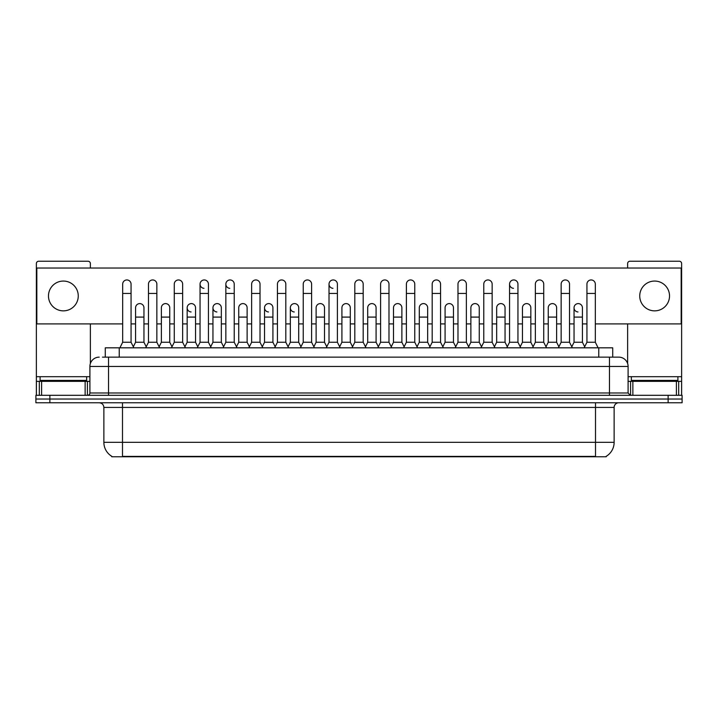 <?xml version="1.0" encoding="UTF-8"?>
<svg xmlns="http://www.w3.org/2000/svg" width="718" height="718" viewBox="0 0 718 718"><rect width="100%" height="100%" fill="white"/><g stroke="black" fill="none" stroke-linecap="round" stroke-linejoin="round"><path stroke-width="1.08" d="M105.277 357.142L105.277 347.826L612.723 347.826L612.723 357.142M606.216 456.307L606.216 456.765L111.784 456.765L111.784 456.307M111.927 456.397A16.299 16.299 0 0 1 103.868 442.333L122.491 442.333L122.491 456.397L595.509 456.397L595.509 442.333L614.132 442.333L614.132 407.42A4.658 4.658 0 0 1 618.781 402.762M103.868 442.333L103.868 407.42C103.598 404.593 102.046 403.04 99.219 402.762M606.073 456.397A16.299 16.299 0 0 0 614.132 442.333M49.865 395.313L682.1 395.313L682.1 399.037L35.9 399.037L35.9 402.762L49.865 402.762L49.865 399.037L35.9 399.037L35.9 395.313L49.865 395.313L49.865 399.037L682.1 399.037L682.1 402.762L49.865 402.762M102.692 357.142L615.523 357.142M102.477 357.142L108.526 357.142L108.526 366.449L89.903 366.449L89.903 392.988A2.325 2.325 0 0 1 87.578 395.313M99.219 357.142A9.307 9.307 0 0 0 89.903 366.449M618.781 357.142A9.307 9.307 0 0 1 628.097 366.449L609.474 366.449L609.474 357.142L618.638 357.142M628.097 366.449L628.097 392.988L630.422 395.313M119.888 347.826L122.679 342.244L131.062 342.244L133.853 347.826M131.062 342.244L131.062 284.14A4.191 4.191 0 0 0 126.871 279.948A4.191 4.191 0 0 1 127.131 279.957M122.679 342.244L122.679 293.447L131.062 293.447M122.679 293.447L122.679 284.14A4.191 4.191 0 0 1 126.871 279.948M133.315 346.758L135.576 342.244L143.959 342.244L146.212 346.758M143.959 342.244L143.959 307.789A4.191 4.191 0 0 0 140.028 303.606A4.191 4.191 0 0 1 143.959 307.789M135.576 342.244L135.576 317.096L143.959 317.096M135.576 317.096L135.576 307.789A4.191 4.191 0 0 1 140.028 303.606M145.682 347.826L148.473 342.244L156.856 342.244L159.647 347.826M156.856 342.244L156.856 284.14A4.191 4.191 0 0 0 152.665 279.948A4.191 4.191 0 0 1 152.925 279.957M148.473 342.244L148.473 293.447L156.856 293.447M148.473 293.447L148.473 284.14A4.191 4.191 0 0 1 152.665 279.948M171.467 347.826L174.268 342.244L182.641 342.244L185.441 347.826M182.641 342.244L182.641 284.14A4.191 4.191 0 0 0 178.459 279.948A4.191 4.191 0 0 1 178.719 279.957M174.268 342.244L174.268 293.447L182.641 293.447M174.268 293.447L174.268 284.14A4.191 4.191 0 0 1 178.459 279.948M197.262 347.826L200.053 342.244L208.435 342.244L211.227 347.826M208.435 342.244L208.435 284.14A4.191 4.191 0 0 0 204.244 279.948A4.191 4.191 0 0 0 200.062 284.005A4.191 4.191 0 0 0 203.984 288.322M200.053 342.244L200.053 293.447L208.435 293.447M200.053 293.447L200.053 284.14A4.191 4.191 0 0 1 204.513 279.957M223.056 347.826L225.847 342.244L234.23 342.244L237.021 347.826M234.23 342.244L234.23 284.14A4.191 4.191 0 0 0 230.038 279.948A4.191 4.191 0 0 0 225.847 284.005A4.191 4.191 0 0 0 229.778 288.322M225.847 342.244L225.847 293.447L234.23 293.447M225.847 293.447L225.847 284.14A4.191 4.191 0 0 1 230.299 279.957M159.109 346.758L161.37 342.244L169.753 342.244L172.006 346.758M169.753 342.244L169.753 307.789A4.191 4.191 0 0 0 165.822 303.606A4.191 4.191 0 0 1 169.753 307.789M161.37 342.244L161.37 317.096L169.753 317.096M161.37 317.096L161.37 307.789A4.191 4.191 0 0 1 165.822 303.606M184.903 346.758L187.165 342.244L195.538 342.244L197.8 346.758M195.538 342.244L195.538 307.789A4.191 4.191 0 0 0 191.616 303.606A4.191 4.191 0 0 1 195.538 307.789M187.165 342.244L187.165 317.096L195.538 317.096M187.165 317.096L187.165 307.789A4.191 4.191 0 0 1 191.616 303.606M210.697 346.758L212.95 342.244L221.332 342.244L223.594 346.758M221.332 342.244L221.332 307.789A4.191 4.191 0 0 0 217.41 303.606A4.191 4.191 0 0 1 221.332 307.789M212.95 342.244L212.95 317.096L221.332 317.096M212.95 317.096L212.95 307.789A4.191 4.191 0 0 1 217.41 303.606M86.645 376.69L40.091 376.69L40.091 380.414L86.645 380.414L86.645 376.69L89.903 376.69M81.987 381.348L81.987 380.881A0.467 0.467 0 0 1 82.453 380.414M81.987 380.881L44.749 380.881A0.467 0.467 0 0 0 44.283 380.414M44.749 380.881L44.749 381.348M677.909 376.69L631.355 376.69L631.355 380.414L677.909 380.414L677.909 376.69L681.633 376.69L681.633 395.313M673.251 381.348L673.251 380.881A0.467 0.467 0 0 1 673.717 380.414M673.251 380.881L636.013 380.881A0.467 0.467 0 0 0 635.547 380.414M636.013 380.881L636.013 381.348M85.137 395.313L85.137 381.348L41.599 381.348L41.599 395.313M90.369 268.029L90.369 263.56A2.325 2.325 0 0 0 88.045 261.235L38.691 261.235A2.325 2.325 0 0 0 36.367 263.56L36.367 381.348L41.599 381.348M90.369 323.899L90.369 363.541M85.137 381.348L89.903 381.348M36.367 395.313L36.367 381.348M676.401 395.313L676.401 381.348L632.863 381.348L632.863 395.313M681.633 376.69L681.633 263.56A2.325 2.325 0 0 0 679.309 261.235L629.955 261.235A2.325 2.325 0 0 0 627.631 263.56L627.631 268.029M627.631 323.899L627.631 363.541M628.097 381.348L632.863 381.348M676.401 381.348L681.633 381.348M584.685 346.758L582.424 342.244L574.041 342.244L574.041 307.789A4.191 4.191 0 0 1 578.232 303.597A4.191 4.191 0 0 0 574.041 307.654A4.191 4.191 0 0 0 577.972 311.971M520.738 347.826L517.947 342.244L509.565 342.244L509.565 284.14A4.191 4.191 0 0 1 513.756 279.948A4.191 4.191 0 0 0 509.565 284.005A4.191 4.191 0 0 0 513.487 288.322M340.188 347.826L337.397 342.244L329.015 342.244L329.015 284.14A4.191 4.191 0 0 1 333.206 279.948A4.191 4.191 0 0 0 329.024 284.005A4.191 4.191 0 0 0 332.946 288.322M300.968 346.758L298.706 342.244L290.332 342.244L290.332 307.789A4.191 4.191 0 0 1 294.524 303.597A4.191 4.191 0 0 0 290.332 307.654A4.191 4.191 0 0 0 294.254 311.971M275.173 346.758L272.921 342.244L264.538 342.244L264.538 307.789A4.191 4.191 0 0 1 268.729 303.597A4.191 4.191 0 0 0 264.538 307.654A4.191 4.191 0 0 0 268.46 311.971M217.141 303.597A4.191 4.191 0 0 0 212.959 307.654A4.191 4.191 0 0 0 216.881 311.971M191.347 303.597A4.191 4.191 0 0 0 187.165 307.654A4.191 4.191 0 0 0 191.087 311.971M654.628 281.061A14.899 14.899 0 0 0 639.738 295.96A14.899 14.899 0 0 0 654.628 310.858A14.899 14.899 0 0 0 669.526 295.96A14.899 14.899 0 0 0 654.628 281.061M63.372 281.061A14.899 14.899 0 0 0 48.474 295.96A14.899 14.899 0 0 0 63.372 310.858A14.899 14.899 0 0 0 78.262 295.96A14.899 14.899 0 0 0 63.372 281.061M453.462 307.789L453.462 307.789A4.191 4.191 0 0 0 449.54 303.606A4.191 4.191 0 0 1 453.462 307.789L453.462 342.244L455.724 346.758M350.294 307.789L350.294 307.789A4.191 4.191 0 0 0 346.363 303.606A4.191 4.191 0 0 1 350.294 307.789L350.294 342.244L352.556 346.758M377.812 347.826L380.603 342.244L388.985 342.244L388.985 284.14A4.191 4.191 0 0 0 384.794 279.948A4.191 4.191 0 0 1 385.054 279.957M300.429 347.826L303.229 342.244L311.603 342.244L311.603 284.14A4.191 4.191 0 0 0 307.412 279.948A4.191 4.191 0 0 1 307.681 279.957M595.321 323.899L681.167 323.899L681.167 268.029L36.833 268.029L36.833 323.899L122.679 323.899M131.062 323.899L135.576 323.899M143.959 323.899L148.473 323.899M156.856 323.899L161.37 323.899M169.753 323.899L174.268 323.899M182.641 323.899L187.165 323.899M195.538 323.899L200.053 323.899M208.435 323.899L212.95 323.899M221.332 323.899L225.847 323.899M234.23 323.899L238.744 323.899M247.127 323.899L251.641 323.899M260.024 323.899L264.538 323.899M272.921 323.899L277.435 323.899M285.818 323.899L290.332 323.899M298.706 323.899L303.229 323.899M311.603 323.899L316.117 323.899M324.5 323.899L329.015 323.899M337.397 323.899L341.912 323.899M350.294 323.899L354.809 323.899M363.191 323.899L367.706 323.899M376.088 323.899L380.603 323.899M388.985 323.899L393.5 323.899M401.883 323.899L406.397 323.899M414.771 323.899L419.294 323.899M427.668 323.899L432.182 323.899M440.565 323.899L445.079 323.899M453.462 323.899L457.976 323.899M466.359 323.899L470.873 323.899M479.256 323.899L483.77 323.899M492.153 323.899L496.668 323.899M505.05 323.899L509.565 323.899M517.947 323.899L522.462 323.899M530.835 323.899L535.359 323.899M543.732 323.899L548.247 323.899M556.63 323.899L561.144 323.899M569.527 323.899L574.041 323.899M582.424 323.899L586.938 323.899M248.85 347.826L251.641 342.244L260.024 342.244L260.024 284.14A4.191 4.191 0 0 0 255.832 279.948A4.191 4.191 0 0 1 256.093 279.957M274.644 347.826L277.435 342.244L285.818 342.244L285.818 284.14A4.191 4.191 0 0 0 281.627 279.948A4.191 4.191 0 0 1 281.887 279.957M247.127 307.789L247.127 307.789A4.191 4.191 0 0 0 243.196 303.606A4.191 4.191 0 0 1 247.127 307.789L247.127 342.244L249.379 346.758M324.5 307.789L324.5 307.789A4.191 4.191 0 0 0 320.578 303.606A4.191 4.191 0 0 1 324.5 307.789L324.5 342.244L326.762 346.758M376.088 307.789L376.088 307.789A4.191 4.191 0 0 0 372.157 303.606A4.191 4.191 0 0 1 376.088 307.789L376.088 342.244L378.341 346.758M530.835 307.789L530.835 307.789A4.191 4.191 0 0 0 526.913 303.606A4.191 4.191 0 0 1 530.835 307.789L530.835 342.244L533.097 346.758M260.024 342.244L262.815 347.826M251.641 342.244L251.641 293.447L260.024 293.447M251.641 293.447L251.641 284.14A4.191 4.191 0 0 1 255.832 279.948M285.818 342.244L288.609 347.826M277.435 342.244L277.435 293.447L285.818 293.447M277.435 293.447L277.435 284.14A4.191 4.191 0 0 1 281.627 279.948M311.603 342.244L314.403 347.826M303.229 342.244L303.229 293.447L311.603 293.447M303.229 293.447L303.229 284.14A4.191 4.191 0 0 1 307.412 279.948M236.491 346.758L238.744 342.244L247.127 342.244M238.744 342.244L238.744 317.096L247.127 317.096M238.744 317.096L238.744 307.789A4.191 4.191 0 0 1 243.196 303.606M264.538 342.244L262.276 346.758M272.921 342.244L272.921 307.789A4.191 4.191 0 0 0 268.99 303.606A4.191 4.191 0 0 1 272.921 307.789M290.332 342.244L288.071 346.758M298.706 342.244L298.706 307.789A4.191 4.191 0 0 0 294.784 303.606A4.191 4.191 0 0 1 298.706 307.789M329.015 342.244L326.223 347.826M337.397 342.244L337.397 284.14A4.191 4.191 0 0 0 333.206 279.948A4.191 4.191 0 0 1 333.475 279.957M352.017 347.826L354.809 342.244L363.191 342.244L365.983 347.826M363.191 342.244L363.191 284.14A4.191 4.191 0 0 0 359 279.948A4.191 4.191 0 0 1 359.26 279.957M354.809 342.244L354.809 293.447L363.191 293.447M354.809 293.447L354.809 284.14A4.191 4.191 0 0 1 359 279.948M388.985 342.244L391.777 347.826M380.603 342.244L380.603 293.447L388.985 293.447M380.603 293.447L380.603 284.14A4.191 4.191 0 0 1 384.794 279.948M403.597 347.826L406.397 342.244L414.771 342.244L417.571 347.826M414.771 342.244L414.771 284.14A4.191 4.191 0 0 0 410.588 279.948A4.191 4.191 0 0 1 410.849 279.957M406.397 342.244L406.397 293.447L414.771 293.447M406.397 293.447L406.397 284.14A4.191 4.191 0 0 1 410.588 279.948M429.391 347.826L432.182 342.244L440.565 342.244L443.356 347.826M440.565 342.244L440.565 284.14A4.191 4.191 0 0 0 436.373 279.948A4.191 4.191 0 0 1 436.643 279.957M432.182 342.244L432.182 293.447L440.565 293.447M432.182 293.447L432.182 284.14A4.191 4.191 0 0 1 436.373 279.948M313.865 346.758L316.117 342.244L324.5 342.244M316.117 342.244L316.117 317.096L324.5 317.096M316.117 317.096L316.117 307.789A4.191 4.191 0 0 1 320.578 303.606M339.659 346.758L341.912 342.244L350.294 342.244M341.912 342.244L341.912 317.096L350.294 317.096M341.912 317.096L341.912 307.789A4.191 4.191 0 0 1 346.363 303.606M365.444 346.758L367.706 342.244L376.088 342.244M367.706 342.244L367.706 317.096L376.088 317.096M367.706 317.096L367.706 307.789A4.191 4.191 0 0 1 372.157 303.606M391.238 346.758L393.5 342.244L401.883 342.244L404.135 346.758M401.883 342.244L401.883 307.789A4.191 4.191 0 0 0 397.951 303.606A4.191 4.191 0 0 1 401.883 307.789M393.5 342.244L393.5 317.096L401.883 317.096M393.5 317.096L393.5 307.789A4.191 4.191 0 0 1 397.951 303.606M417.032 346.758L419.294 342.244L427.668 342.244L429.929 346.758M427.668 342.244L427.668 307.789A4.191 4.191 0 0 0 423.746 303.606A4.191 4.191 0 0 1 427.668 307.789M419.294 342.244L419.294 317.096L427.668 317.096M419.294 317.096L419.294 307.789A4.191 4.191 0 0 1 423.746 303.606M455.185 347.826L457.976 342.244L466.359 342.244L469.15 347.826M466.359 342.244L466.359 284.14A4.191 4.191 0 0 0 462.168 279.948A4.191 4.191 0 0 1 462.428 279.957M457.976 342.244L457.976 293.447L466.359 293.447M457.976 293.447L457.976 284.14A4.191 4.191 0 0 1 462.168 279.948M480.979 347.826L483.77 342.244L492.153 342.244L494.944 347.826M492.153 342.244L492.153 284.14A4.191 4.191 0 0 0 487.962 279.948A4.191 4.191 0 0 1 488.222 279.957M483.77 342.244L483.77 293.447L492.153 293.447M483.77 293.447L483.77 284.14A4.191 4.191 0 0 1 487.962 279.948M509.565 342.244L506.773 347.826M517.947 342.244L517.947 284.14A4.191 4.191 0 0 0 513.756 279.948A4.191 4.191 0 0 1 514.016 279.957M532.559 347.826L535.359 342.244L543.732 342.244L546.533 347.826M543.732 342.244L543.732 284.14A4.191 4.191 0 0 0 539.541 279.948A4.191 4.191 0 0 1 539.81 279.957M535.359 342.244L535.359 293.447L543.732 293.447M535.359 293.447L535.359 284.14A4.191 4.191 0 0 1 539.541 279.948M558.353 347.826L561.144 342.244L569.527 342.244L572.318 347.826M569.527 342.244L569.527 284.14A4.191 4.191 0 0 0 565.335 279.948A4.191 4.191 0 0 1 565.605 279.957M561.144 342.244L561.144 293.447L569.527 293.447M561.144 293.447L561.144 284.14A4.191 4.191 0 0 1 565.335 279.948M584.147 347.826L586.938 342.244L595.321 342.244L598.112 347.826M595.321 342.244L595.321 284.14A4.191 4.191 0 0 0 591.129 279.948A4.191 4.191 0 0 1 591.39 279.957M586.938 342.244L586.938 293.447L595.321 293.447M586.938 293.447L586.938 284.14A4.191 4.191 0 0 1 591.129 279.948M442.826 346.758L445.079 342.244L453.462 342.244M445.079 342.244L445.079 317.096L453.462 317.096M445.079 317.096L445.079 307.789A4.191 4.191 0 0 1 449.54 303.606M468.621 346.758L470.873 342.244L479.256 342.244L481.509 346.758M479.256 342.244L479.256 307.789A4.191 4.191 0 0 0 475.325 303.606A4.191 4.191 0 0 1 479.256 307.789M470.873 342.244L470.873 317.096L479.256 317.096M470.873 317.096L470.873 307.789A4.191 4.191 0 0 1 475.325 303.606M494.406 346.758L496.668 342.244L505.05 342.244L507.303 346.758M505.05 342.244L505.05 307.789A4.191 4.191 0 0 0 501.119 303.606A4.191 4.191 0 0 1 505.05 307.789M496.668 342.244L496.668 317.096L505.05 317.096M496.668 317.096L496.668 307.789A4.191 4.191 0 0 1 501.119 303.606M520.2 346.758L522.462 342.244L530.835 342.244M522.462 342.244L522.462 317.096L530.835 317.096M522.462 317.096L522.462 307.789A4.191 4.191 0 0 1 526.913 303.606M545.994 346.758L548.247 342.244L556.63 342.244L558.891 346.758M556.63 342.244L556.63 307.789A4.191 4.191 0 0 0 552.707 303.606A4.191 4.191 0 0 1 556.63 307.789M548.247 342.244L548.247 317.096L556.63 317.096M548.247 317.096L548.247 307.789A4.191 4.191 0 0 1 552.707 303.606M574.041 342.244L571.788 346.758M582.424 342.244L582.424 307.789A4.191 4.191 0 0 0 578.493 303.606A4.191 4.191 0 0 1 582.424 307.789M593.642 456.765L593.642 456.307M124.358 456.765L124.358 456.307M119.242 357.142L119.242 347.826M598.758 357.142L598.758 347.826M595.509 402.762L595.509 407.42L103.868 407.42M614.132 407.42L595.509 407.42L595.509 442.333L122.491 442.333L122.491 402.762M668.135 402.762L668.135 395.313M108.526 395.313L108.526 392.988L628.097 392.988M89.903 392.988L108.526 392.988L108.526 366.449L609.474 366.449L609.474 395.313M40.091 376.69L36.367 376.69M87.425 381.348L87.425 395.313M36.403 381.348L36.403 395.313M39.31 395.313L39.31 381.348M631.355 376.69L628.097 376.69M681.597 395.313L681.597 381.348M678.69 381.348L678.69 395.313M630.575 395.313L630.575 381.348M264.538 317.096L272.921 317.096M290.332 317.096L298.706 317.096M329.015 293.447L337.397 293.447M509.565 293.447L517.947 293.447M574.041 317.096L582.424 317.096"/></g></svg>
